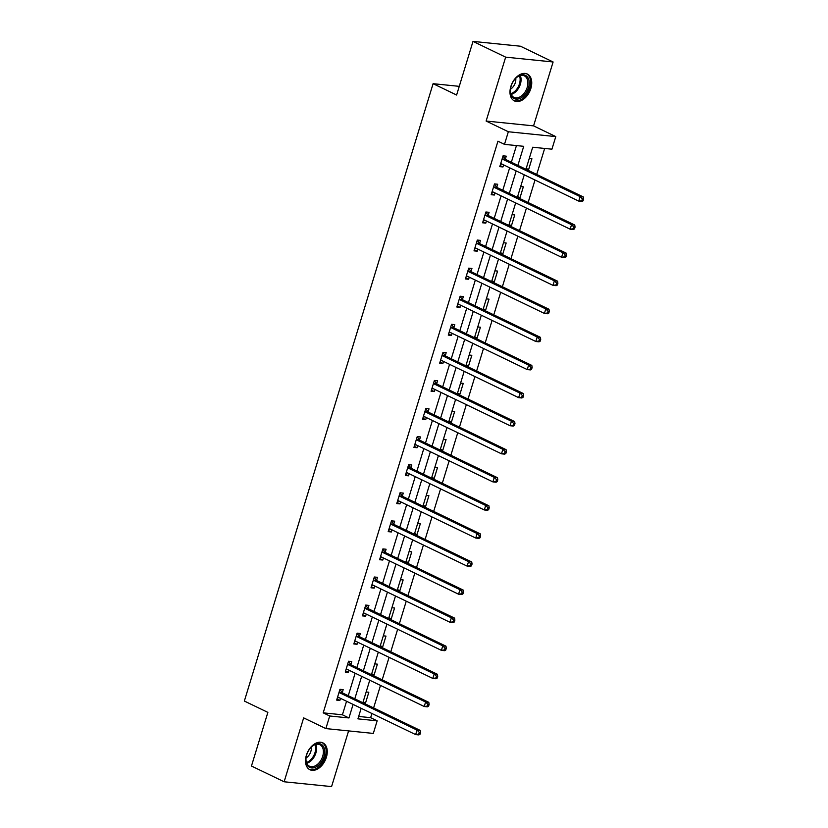 <?xml version="1.0" encoding="UTF-8"?>
<svg xmlns="http://www.w3.org/2000/svg" width="828" height="828" viewBox="0 0 828 828"><rect width="100%" height="100%" fill="white"/><g stroke="black" fill="none" stroke-linecap="round" stroke-linejoin="round"><path stroke-width="1.24" d="M326.377 757.309A14.904 9.708 115.8 0 0 322.858 742.861A14.904 9.708 115.8 0 0 306.37 755.271A14.904 9.708 115.8 0 0 309.9 769.719A14.904 9.708 115.8 0 0 326.377 757.309M530.862 88.482A14.904 9.708 115.8 0 0 527.332 74.034A14.904 9.708 115.8 0 0 510.855 86.443A14.904 9.708 115.8 0 0 514.374 100.892A14.904 9.708 115.8 0 0 530.862 88.482M358.669 716.448L370.633 717.669L377.164 720.815L373.314 733.422L325.87 728.588L329.72 715.992L348.95 717.948L353.09 704.421M459.261 86.35L433.096 83.69L244.353 701.047L267.868 712.39L251.464 766.024L284.128 781.777L331.573 786.6L348.598 730.907M433.096 83.69L456.611 95.034L473.005 41.4L520.45 46.223L553.104 61.976L505.66 57.153L486.129 121.043L508.34 131.755L555.785 136.589L551.924 149.185L532.694 147.229L525.956 169.264M486.129 121.043L533.574 125.877L553.104 61.976M533.574 125.877L555.785 136.589M370.633 717.669L371.907 713.498M373.604 707.93L380.497 685.418M382.194 679.85L389.077 657.339M390.775 651.771L397.657 629.259M399.365 623.701L406.248 601.18M407.945 595.622L414.828 573.1M416.525 567.542L423.408 545.031M425.116 539.463L431.999 516.951M433.696 511.383L440.579 488.872M442.287 483.314L449.169 460.792M450.867 455.234L457.749 432.713M459.447 427.155L466.33 404.644M468.037 399.075L474.92 376.564M476.617 370.996L483.5 348.484M485.208 342.916L492.091 320.405M493.788 314.847L500.671 292.325M502.368 286.767L509.251 264.246M510.959 258.688L517.842 236.177M519.539 230.608L526.422 208.097M528.129 202.529L535.012 180.018M536.71 174.449L544.658 148.45M473.005 41.4L505.66 57.153M529.247 158.5L531.918 158.769L528.616 169.564L526.028 169.305M520.667 186.569L523.337 186.849L520.036 197.644L517.448 197.385M512.087 214.649L514.747 214.928L511.445 225.723L508.858 225.454M503.496 242.728L506.167 242.997L502.865 253.803L500.278 253.534M494.916 270.808L497.587 271.077L494.285 281.882L491.697 281.613M486.326 298.887L488.996 299.156L485.694 309.951L483.107 309.693M477.746 326.967L480.416 327.236L477.114 338.031L474.527 337.772M469.165 355.036L471.825 355.315L468.524 366.111L465.947 365.852M460.575 383.116L463.245 383.385L459.944 394.19L457.356 393.921M451.995 411.195L454.665 411.464L451.363 422.27L448.776 422.001M443.404 439.275L446.075 439.544L442.773 450.339L440.185 450.08M434.824 467.354L437.494 467.623L434.193 478.418L431.605 478.16M426.244 495.434L428.904 495.703L425.602 506.498L423.025 506.239M417.654 523.503L420.324 523.782L417.022 534.577L414.435 534.319M409.073 551.583L411.744 551.852L408.442 562.657L405.855 562.388M400.483 579.662L403.153 579.931L399.852 590.737L397.264 590.467M391.903 607.742L394.573 608.011L391.271 618.806L388.684 618.547M383.323 635.821L385.983 636.09L382.681 646.885L380.104 646.627M374.732 663.89L377.402 664.17L374.101 674.965L371.513 674.706M366.152 691.97L368.822 692.249L365.521 703.044L362.933 702.775M517.893 165.383L523.72 146.318L504.49 144.362L497.949 141.205L323.189 712.846L342.419 714.802L346.559 701.264M348.257 695.706L355.14 673.185M356.847 667.627L363.73 645.115M365.427 639.547L372.31 617.036M374.008 611.468L380.901 588.956M382.598 583.388L389.481 560.877M391.178 555.319L398.061 532.797M399.769 527.239L406.651 504.718M408.349 499.16L415.232 476.649M416.929 471.08L423.812 448.569M425.52 443.001L432.402 420.489M434.1 414.921L440.982 392.41M442.69 386.852L449.573 364.33M451.27 358.772L458.153 336.261M459.85 330.693L466.733 308.182M468.441 302.613L475.324 280.102M477.021 274.534L483.904 252.022M485.612 246.465L492.494 223.943M494.192 218.385L501.075 195.863M502.772 190.305L509.655 167.794M511.362 162.226L516.455 145.573M505.38 159.069L506.27 156.161L503.072 155.83L499.77 166.635L502.969 166.956L503.61 164.875M496.8 187.149L497.69 184.24L494.482 183.909L491.18 194.715L494.388 195.035L495.03 192.945M488.209 215.228L489.11 212.31L485.901 211.989L482.6 222.784L485.808 223.115L486.44 221.024M479.629 243.308L480.519 240.389L477.311 240.068L474.009 250.863L477.218 251.194L477.859 249.104M471.049 271.387L471.939 268.469L468.731 268.148L465.429 278.943L468.638 279.274L469.269 277.183M462.459 299.457L463.349 296.548L460.151 296.217L456.849 307.022L460.047 307.343L460.689 305.263M453.879 327.536L454.769 324.628L451.56 324.297L448.258 335.102L451.467 335.423L452.109 333.342M445.298 355.616L446.188 352.707L442.98 352.376L439.678 363.181L442.887 363.502L443.518 361.412M436.708 383.695L437.598 380.776L434.389 380.456L431.088 391.251L434.296 391.582L434.938 389.491M428.128 411.775L429.018 408.856L425.809 408.535L422.508 419.33L425.716 419.661L426.348 417.571M419.537 439.854L420.427 436.936L417.229 436.615L413.928 447.41L417.126 447.731L417.767 445.65M410.957 467.923L411.847 465.015L408.639 464.684L405.337 475.489L408.546 475.81L409.187 473.73M402.377 496.003L403.267 493.095L400.059 492.763L396.757 503.569L399.965 503.89L400.597 501.809M393.786 524.083L394.677 521.174L391.478 520.843L388.177 531.638L391.375 531.969L392.017 529.879M385.206 552.162L386.096 549.243L382.888 548.923L379.586 559.718L382.795 560.049L383.426 557.958M376.616 580.242L377.506 577.323L374.308 577.002L371.006 587.797L374.204 588.128L374.846 586.038M368.036 608.321L368.926 605.403L365.717 605.082L362.416 615.877L365.624 616.198L366.266 614.117M359.455 636.39L360.346 633.482L357.137 633.151L353.835 643.956L357.044 644.277L357.675 642.197M350.865 664.47L351.755 661.562L348.557 661.23L345.255 672.036L348.453 672.357L349.095 670.266M342.285 692.55L343.175 689.631L339.966 689.31L336.665 700.105L339.873 700.436L340.505 698.346M325.87 728.588L303.659 717.876L284.128 781.777M323.189 712.846L329.72 715.992M504.49 144.362L508.34 131.755M361.153 708.313L357.934 718.859L377.164 720.815M524.259 174.832L517.376 197.343M515.668 202.912L508.785 225.423M507.088 230.991L500.205 253.503M498.508 259.06L491.625 281.582M489.917 287.14L483.034 309.662M481.337 315.22L474.454 337.731M472.747 343.299L465.864 365.81M464.166 371.379L457.284 393.89M455.586 399.448L448.704 421.969M446.996 427.527L440.113 450.049M438.416 455.607L431.533 478.118M429.825 483.687L422.942 506.198M421.245 511.766L414.362 534.277M412.665 539.846L405.782 562.357M404.074 567.915L397.192 590.436M395.494 595.994L388.611 618.516M386.904 624.074L380.021 646.585M378.324 652.154L371.441 674.665M369.743 680.233L362.861 702.744M354.788 698.853L361.67 676.341M363.378 670.773L370.261 648.262M371.958 642.694L378.841 620.182M380.549 614.624L387.432 592.103M389.129 586.545L396.012 564.034M397.709 558.465L404.592 535.954M406.3 530.386L413.182 507.874M414.88 502.306L421.762 479.795M423.47 474.237L430.353 451.715M432.05 446.157L438.933 423.636M440.631 418.078L447.513 395.567M449.221 389.998L456.104 367.487M457.801 361.919L464.684 339.408M466.381 333.839L473.274 311.328M474.972 305.77L481.855 283.248M483.552 277.69L490.435 255.169M492.142 249.611L499.025 227.1M500.723 221.531L507.605 199.02M509.303 193.452L516.196 170.941M342.419 714.802L348.95 717.948M500.091 165.569L502.969 166.956M526.215 168.415L528.616 169.564M517.635 196.484L520.036 197.644M491.511 193.648L494.388 195.035M509.054 224.564L511.445 225.723M482.921 221.728L485.808 223.115M500.464 252.643L502.865 253.803M474.34 249.797L477.218 251.194M491.884 280.723L494.285 281.882M465.75 277.877L468.638 279.274M483.293 308.803L485.694 309.951M457.17 305.956L460.047 307.343M474.713 336.872L477.114 338.031M448.59 334.036L451.467 335.423M466.133 364.951L468.524 366.111M439.999 362.115L442.887 363.502M457.542 393.031L459.944 394.19M431.419 390.195L434.296 391.582M448.962 421.11L451.363 422.27M422.829 418.264L425.716 419.661M440.382 449.19L442.773 450.339M414.248 446.344L417.126 447.731M431.792 477.27L434.193 478.418M405.668 474.423L408.546 475.81M423.211 505.339L425.602 506.498M397.078 502.503L399.965 503.89M414.621 533.418L417.022 534.577M388.498 530.582L391.375 531.969M406.041 561.498L408.442 562.657M379.917 558.662L382.795 560.049M397.461 589.577L399.852 590.737M371.327 586.731L374.204 588.128M388.87 617.657L391.271 618.806M362.747 614.811L365.624 616.198M380.29 645.726L382.681 646.885M354.156 642.89L357.044 644.277M371.7 673.806L374.101 674.965M345.576 670.97L348.453 672.357M363.119 701.885L365.521 703.044M336.996 699.049L339.873 700.436M583.098 200.811L583.647 199.01L582.363 198.886L581.815 200.676L583.098 200.811L581.949 201.442L578.741 201.111L501.406 163.809A1.915 1.408 -84.2 0 0 500.878 163.706L500.661 163.716M581.815 200.676L578.741 201.111L580.117 196.619L583.326 196.94L505.991 159.638A1.915 1.408 -84.2 0 1 505.546 159.276L502.989 156.088M502.182 158.748L502.337 158.945A1.915 1.408 -84.2 0 0 502.782 159.307L580.117 196.619L582.363 198.886M502.12 164.151L500.495 164.254M583.647 199.01L583.326 196.94M520.926 97.921A12.906 8.404 -64.2 0 1 510.441 89.786A12.906 8.404 -64.2 0 1 516.186 77.863A12.906 8.404 -64.2 0 1 518.701 76A12.906 8.404 -64.2 0 1 529.164 81.651A12.906 8.404 -64.2 0 1 520.926 97.921M510.462 89.517A11.944 7.783 115.8 0 0 513.971 97.404A11.944 7.783 115.8 0 0 520.191 96.793A11.944 7.783 115.8 0 0 527.591 85.822A11.944 7.783 115.8 0 0 524.352 75.886A11.944 7.783 115.8 0 0 518.131 76.497A11.944 7.783 115.8 0 0 515.999 78.049M513.432 100.333A14.811 9.646 115.8 0 0 521.091 99.546A14.811 9.646 115.8 0 0 530.251 85.977A14.811 9.646 115.8 0 0 526.298 73.64M510.493 89.186A8.508 5.537 115.8 0 0 515.761 78.287M306.681 754.908A12.906 8.404 -64.2 0 1 311.711 746.69A12.906 8.404 -64.2 0 1 322.03 744.858A12.906 8.404 -64.2 0 1 323.986 756.668A12.906 8.404 -64.2 0 1 312.984 767.929A12.906 8.404 -64.2 0 1 305.956 758.614A12.906 8.404 -64.2 0 1 306.681 754.908M305.977 758.345A11.944 7.783 115.8 0 0 309.486 766.231A11.944 7.783 115.8 0 0 322.692 756.285A11.944 7.783 115.8 0 0 319.867 744.714A11.944 7.783 115.8 0 0 311.514 746.877M306.018 758.013A8.508 5.537 115.8 0 0 310.852 751.451A8.508 5.537 115.8 0 0 311.276 747.104M308.947 769.15A14.811 9.646 115.8 0 0 325.269 756.792A14.811 9.646 115.8 0 0 321.823 742.468M574.518 228.89L575.067 227.089L573.783 226.955L573.235 228.756L574.518 228.89L573.369 229.522L570.161 229.19L492.826 191.889A1.915 1.408 -84.2 0 0 492.298 191.785L492.07 191.796M573.235 228.756L570.161 229.19L571.537 224.688L574.746 225.019L497.411 187.718A1.915 1.408 -84.2 0 1 496.955 187.345L494.409 184.168M493.591 186.828L493.757 187.024A1.915 1.408 -84.2 0 0 494.202 187.387L571.537 224.688L573.783 226.955M493.529 192.231L491.915 192.334M575.067 227.089L574.746 225.019M565.928 256.97L566.487 255.169L565.203 255.034L564.644 256.835L565.928 256.97L564.779 257.591L561.581 257.27L484.245 219.969A1.915 1.408 -84.2 0 0 483.718 219.865L483.49 219.875M564.644 256.835L561.581 257.27L562.947 252.768L566.155 253.099L488.82 215.787A1.915 1.408 -84.2 0 1 488.375 215.425L485.819 212.237M485.011 214.897L485.167 215.104A1.915 1.408 -84.2 0 0 485.612 215.466L562.947 252.768L565.203 255.034M484.949 220.31L483.324 220.403M566.487 255.169L566.155 253.099M557.347 285.049L557.896 283.248L556.613 283.114L556.064 284.915L557.347 285.049L556.199 285.67L552.99 285.349L475.655 248.048A1.915 1.408 -84.2 0 0 475.127 247.934L474.899 247.955M556.064 284.915L552.99 285.349L554.367 280.847L557.575 281.178L480.24 243.867A1.915 1.408 -84.2 0 1 479.785 243.504L477.238 240.317M476.421 242.977L476.586 243.173A1.915 1.408 -84.2 0 0 477.031 243.546L554.367 280.847L556.613 283.114M476.369 248.39L474.744 248.483M557.896 283.248L557.575 281.178M548.767 313.119L549.316 311.318L548.032 311.193L547.484 312.994L548.767 313.119L547.618 313.75L544.41 313.429L467.075 276.117A1.915 1.408 -84.2 0 0 466.547 276.014L466.319 276.034M547.484 312.994L544.41 313.429L545.787 308.927L548.985 309.248L471.649 271.946A1.915 1.408 -84.2 0 1 471.204 271.584L468.658 268.396M467.841 271.056L467.996 271.253A1.915 1.408 -84.2 0 0 468.451 271.625L545.787 308.927L548.032 311.193M467.779 276.459L466.154 276.562M549.316 311.318L548.985 309.248M540.177 341.198L540.725 339.397L539.442 339.273L538.893 341.074L540.177 341.198L539.028 341.829L535.82 341.498L458.484 304.197A1.915 1.408 -84.2 0 0 457.956 304.093L457.739 304.104M538.893 341.074L535.82 341.498L537.196 337.006L540.405 337.327L463.069 300.026A1.915 1.408 -84.2 0 1 462.624 299.664L460.068 296.476M459.261 299.136L459.416 299.332A1.915 1.408 -84.2 0 0 459.861 299.695L537.196 337.006L539.442 339.273M459.198 304.538L457.573 304.642M540.725 339.397L540.405 337.327M531.597 369.278L532.145 367.477L530.862 367.353L530.313 369.143L531.597 369.278L530.448 369.909L527.239 369.578L449.904 332.276A1.915 1.408 -84.2 0 0 449.376 332.173L449.149 332.183M530.313 369.143L527.239 369.578L528.616 365.086L531.824 365.407L454.489 328.105A1.915 1.408 -84.2 0 1 454.034 327.733L451.488 324.555M450.67 327.215L450.836 327.412A1.915 1.408 -84.2 0 0 451.281 327.774L528.616 365.086L530.862 367.353M450.608 332.618L448.993 332.721M532.145 367.477L531.824 365.407M523.006 397.357L523.565 395.556L522.282 395.422L521.723 397.223L523.006 397.357L521.857 397.989L518.659 397.657L441.324 360.356A1.915 1.408 -84.2 0 0 440.796 360.252L440.568 360.263M521.723 397.223L518.659 397.657L520.036 393.155L523.234 393.486L445.899 356.185A1.915 1.408 -84.2 0 1 445.454 355.812L442.897 352.635M442.09 355.295L442.245 355.491A1.915 1.408 -84.2 0 0 442.69 355.854L520.036 393.155L522.282 395.422M442.028 360.697L440.403 360.801M523.565 395.556L523.234 393.486M514.426 425.437L514.975 423.636L513.691 423.501L513.143 425.302L514.426 425.437L513.277 426.058L510.069 425.737L432.733 388.435A1.915 1.408 -84.2 0 0 432.206 388.332L431.988 388.342M513.143 425.302L510.069 425.737L511.445 421.235L514.654 421.566L437.319 384.254A1.915 1.408 -84.2 0 1 436.873 383.892L434.317 380.704M433.499 383.364L433.665 383.571A1.915 1.408 -84.2 0 0 434.11 383.933L511.445 421.235L513.691 423.501M433.448 388.777L431.823 388.87M514.975 423.636L514.654 421.566M505.846 453.516L506.394 451.715L505.111 451.581L504.562 453.382L505.846 453.516L504.697 454.137L501.489 453.816L424.153 416.505A1.915 1.408 -84.2 0 0 423.625 416.401L423.398 416.422M504.562 453.382L501.489 453.816L502.865 449.314L506.063 449.635L428.728 412.334A1.915 1.408 -84.2 0 1 428.283 411.971L425.737 408.784M424.919 411.444L425.074 411.64A1.915 1.408 -84.2 0 0 425.53 412.013L502.865 449.314L505.111 451.581M424.857 416.857L423.232 416.95M506.394 451.715L506.063 449.635M497.255 481.585L497.804 479.785L496.521 479.66L495.972 481.461L497.255 481.585L496.107 482.217L492.898 481.896L415.563 444.584A1.915 1.408 -84.2 0 0 415.035 444.481L414.818 444.491M495.972 481.461L492.898 481.896L494.275 477.394L497.483 477.715L420.148 440.413A1.915 1.408 -84.2 0 1 419.703 440.051L417.146 436.863M416.339 439.523L416.494 439.72A1.915 1.408 -84.2 0 0 416.939 440.092L494.275 477.394L496.521 479.66M416.277 444.926L414.652 445.029M497.804 479.785L497.483 477.715M488.675 509.665L489.224 507.864L487.94 507.74L487.392 509.541L488.675 509.665L487.526 510.296L484.318 509.965L406.983 472.664A1.915 1.408 -84.2 0 0 406.455 472.56L406.227 472.571M487.392 509.541L484.318 509.965L485.694 505.473L488.903 505.794L411.568 468.493A1.915 1.408 -84.2 0 1 411.112 468.13L408.566 464.943M407.749 467.603L407.914 467.799A1.915 1.408 -84.2 0 0 408.359 468.162L485.694 505.473L487.94 507.74M407.697 473.005L406.072 473.109M489.224 507.864L488.903 505.794M480.085 537.745L480.644 535.944L479.36 535.809L478.812 537.61L480.085 537.745L478.936 538.376L475.738 538.045L398.403 500.743A1.915 1.408 -84.2 0 0 397.875 500.64L397.647 500.65M478.812 537.61L475.738 538.045L477.114 533.542L480.312 533.874L402.977 496.572A1.915 1.408 -84.2 0 1 402.532 496.2L399.976 493.022M399.168 495.682L399.324 495.879A1.915 1.408 -84.2 0 0 399.769 496.241L477.114 533.542L479.36 535.809M399.106 501.085L397.481 501.188M480.644 535.944L480.312 533.874M471.505 565.824L472.053 564.023L470.77 563.889L470.221 565.69L471.505 565.824L470.356 566.455L467.147 566.124L389.812 528.823A1.915 1.408 -84.2 0 0 389.284 528.719L389.067 528.73M470.221 565.69L467.147 566.124L468.524 561.622L471.732 561.953L394.397 524.652A1.915 1.408 -84.2 0 1 393.952 524.279L391.396 521.091M390.578 523.762L390.744 523.958A1.915 1.408 -84.2 0 0 391.189 524.321L468.524 561.622L470.77 563.889M390.526 529.164L388.901 529.268M472.053 564.023L471.732 561.953M462.924 593.904L463.473 592.103L462.19 591.968L461.641 593.769L462.924 593.904L461.776 594.525L458.567 594.204L381.232 556.902A1.915 1.408 -84.2 0 0 380.704 556.789L380.476 556.809M461.641 593.769L458.567 594.204L459.944 589.702L463.142 590.033L385.807 552.721A1.915 1.408 -84.2 0 1 385.362 552.359L382.815 549.171M381.998 551.831L382.153 552.038A1.915 1.408 -84.2 0 0 382.608 552.4L459.944 589.702L462.19 591.968M381.936 557.244L380.311 557.337M463.473 592.103L463.142 590.033M454.334 621.973L454.882 620.182L453.609 620.048L453.051 621.849L454.334 621.973L453.185 622.604L449.977 622.283L372.641 584.972A1.915 1.408 -84.2 0 0 372.114 584.868L371.896 584.889M453.051 621.849L449.977 622.283L451.353 617.781L454.562 618.102L377.226 580.801A1.915 1.408 -84.2 0 1 376.781 580.438L374.225 577.251M373.418 579.91L373.573 580.107A1.915 1.408 -84.2 0 0 374.018 580.48L451.353 617.781L453.609 620.048M373.356 585.313L371.731 585.417M454.882 620.182L454.562 618.102M445.754 650.052L446.302 648.252L445.019 648.127L444.47 649.928L445.754 650.052L444.605 650.684L441.396 650.353L364.061 613.051A1.915 1.408 -84.2 0 0 363.533 612.948L363.306 612.958M444.47 649.928L441.396 650.353L442.773 645.861L445.981 646.182L368.646 608.88A1.915 1.408 -84.2 0 1 368.191 608.518L365.645 605.33M364.827 607.99L364.993 608.187A1.915 1.408 -84.2 0 0 365.438 608.549L442.773 645.861L445.019 648.127M364.775 613.393L363.15 613.496M446.302 648.252L445.981 646.182M437.163 678.132L437.722 676.331L436.439 676.207L435.89 677.997L437.163 678.132L436.014 678.763L432.816 678.432L355.481 641.131A1.915 1.408 -84.2 0 0 354.953 641.027L354.726 641.038M435.89 677.997L432.816 678.432L434.193 673.94L437.391 674.261L360.056 636.96A1.915 1.408 -84.2 0 1 359.611 636.597L357.054 633.41M356.247 636.07L356.402 636.266A1.915 1.408 -84.2 0 0 356.858 636.629L434.193 673.94L436.439 676.207M356.185 641.472L354.56 641.576M437.722 676.331L437.391 674.261M428.583 706.212L429.132 704.411L427.848 704.276L427.3 706.077L428.583 706.212L427.434 706.843L424.226 706.512L346.891 669.21A1.915 1.408 -84.2 0 0 346.363 669.107L346.145 669.117M427.3 706.077L424.226 706.512L425.602 702.009L428.811 702.341L351.476 665.039A1.915 1.408 -84.2 0 1 351.031 664.667L348.474 661.489M347.656 664.149L347.822 664.346A1.915 1.408 -84.2 0 0 348.267 664.708L425.602 702.009L427.848 704.276M347.605 669.552L345.98 669.655M429.132 704.411L428.811 702.341M420.003 734.291L420.552 732.49L419.268 732.356L418.72 734.157L420.003 734.291L418.854 734.912L415.646 734.591L338.31 697.29A1.915 1.408 -84.2 0 0 337.783 697.186L337.555 697.197M418.72 734.157L415.646 734.591L417.022 730.089L420.231 730.42L342.885 693.108A1.915 1.408 -84.2 0 1 342.44 692.746L339.894 689.558M339.076 692.218L339.232 692.425A1.915 1.408 -84.2 0 0 339.687 692.788L417.022 730.089L419.268 732.356M339.014 697.631L337.389 697.725M420.552 732.49L420.231 730.42M502.337 158.945L505.546 159.276M502.782 159.307L505.991 159.638M520.294 75.596A11.944 7.783 -64.2 0 1 513.381 93.512A11.944 7.783 -64.2 0 1 511.218 94.413M510.928 93.647A11.551 7.524 115.8 0 0 512.698 92.871A11.551 7.524 115.8 0 0 519.508 75.845M315.81 744.424A11.944 7.783 -64.2 0 1 315.882 753.004A11.944 7.783 -64.2 0 1 306.733 763.24M306.443 762.474A11.551 7.524 115.8 0 0 314.982 752.662A11.551 7.524 115.8 0 0 315.033 744.672M493.757 187.024L496.955 187.345M494.202 187.387L497.411 187.718M485.167 215.104L488.375 215.425M485.612 215.466L488.82 215.787M476.586 243.173L479.785 243.504M477.031 243.546L480.24 243.867M467.996 271.253L471.204 271.584M468.451 271.625L471.649 271.946M459.416 299.332L462.624 299.664M459.861 299.695L463.069 300.026M450.836 327.412L454.034 327.733M451.281 327.774L454.489 328.105M442.245 355.491L445.454 355.812M442.69 355.854L445.899 356.185M433.665 383.571L436.873 383.892M434.11 383.933L437.319 384.254M425.074 411.64L428.283 411.971M425.53 412.013L428.728 412.334M416.494 439.72L419.703 440.051M416.939 440.092L420.148 440.413M407.914 467.799L411.112 468.13M408.359 468.162L411.568 468.493M399.324 495.879L402.532 496.2M399.769 496.241L402.977 496.572M390.744 523.958L393.952 524.279M391.189 524.321L394.397 524.652M382.153 552.038L385.362 552.359M382.608 552.4L385.807 552.721M373.573 580.107L376.781 580.438M374.018 580.48L377.226 580.801M364.993 608.187L368.191 608.518M365.438 608.549L368.646 608.88M356.402 636.266L359.611 636.597M356.858 636.629L360.056 636.96M347.822 664.346L351.031 664.667M348.267 664.708L351.476 665.039M339.232 692.425L342.44 692.746M339.687 692.788L342.885 693.108"/></g></svg>
